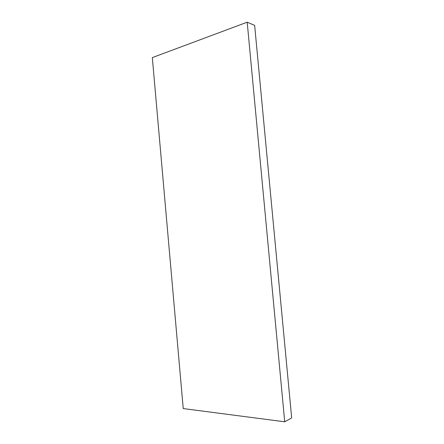 <?xml version="1.0" encoding="UTF-8"?>
<svg xmlns="http://www.w3.org/2000/svg" width="444" height="444" viewBox="0 0 444 444"><rect width="100%" height="100%" fill="white"/><g stroke="black" fill="none" stroke-linecap="round" stroke-linejoin="round"><path stroke-width="0.67" d="M152.325 57.598L247.197 22.2L284.715 421.8L183.233 408.569L152.325 57.598M247.197 22.2L254.651 25.375L291.675 417.926L284.715 421.8"/></g></svg>
